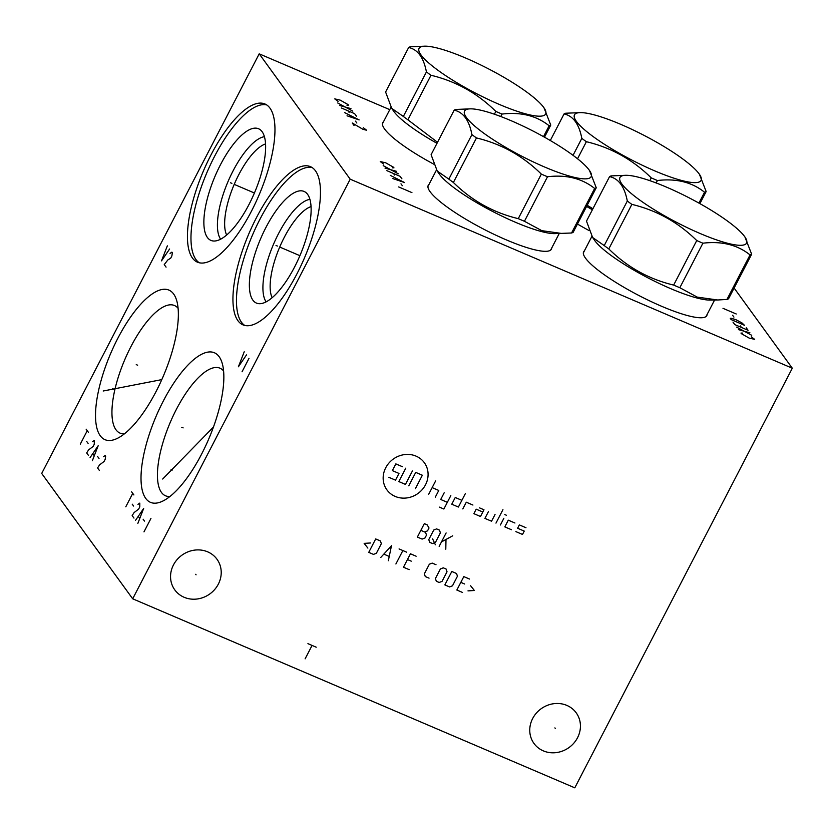 <?xml version="1.0" encoding="UTF-8"?>
<svg xmlns="http://www.w3.org/2000/svg" width="834" height="834" viewBox="0 0 834 834"><rect width="100%" height="100%" fill="white"/><g stroke="black" fill="none" stroke-linecap="round" stroke-linejoin="round"><path stroke-width="1.25" d="M389.77 109.65L259.207 53.835L41.7 473.451L132.689 598.802L574.793 787.828L792.3 368.211L350.197 179.185L132.689 598.802M259.207 53.835L350.197 179.185M210.898 155.103A85.996 30.316 113.1 0 1 265.014 104.01A85.996 30.316 113.1 0 1 251.514 211.054A85.996 30.316 113.1 0 1 197.397 262.157A85.996 30.316 113.1 0 1 210.898 155.103M256.392 217.778A85.996 30.316 113.1 0 1 310.509 166.685A85.996 30.316 113.1 0 1 297.008 273.729A85.996 30.316 113.1 0 1 242.892 324.833A85.996 30.316 113.1 0 1 256.392 217.778M117.75 338.468A81.315 28.669 113.1 0 1 176.495 299.906A81.315 28.669 113.1 0 1 156.146 391.365A81.315 28.669 113.1 0 1 117.271 438.413A81.315 28.669 113.1 0 1 95.514 415.051A81.315 28.669 113.1 0 1 117.75 338.468M163.245 401.144A81.315 28.669 113.1 0 1 221.99 362.582A81.315 28.669 113.1 0 1 201.64 454.04A81.315 28.669 113.1 0 1 162.766 501.088A81.315 28.669 113.1 0 1 141.009 477.736A81.315 28.669 113.1 0 1 163.245 401.144M734.118 288.053L792.3 368.211M433.732 164.142A69.368 13.386 -152.6 0 1 384.63 129.072A69.368 13.386 -152.6 0 1 382.733 122.671A69.368 13.386 -152.6 0 1 383.494 121.764M551.701 248.042A69.368 13.386 -152.6 0 1 551.399 249.189A69.368 13.386 -152.6 0 1 495.01 234.781A69.368 13.386 -152.6 0 1 430.125 191.747A69.368 13.386 -152.6 0 1 428.228 185.346A69.368 13.386 -152.6 0 1 428.989 184.439M589.138 230.591A69.368 13.386 -152.6 0 1 577.462 224.033M707.096 314.491A69.368 13.386 -152.6 0 1 706.794 315.627A69.368 13.386 -152.6 0 1 650.405 301.23A69.368 13.386 -152.6 0 1 585.531 258.186A69.368 13.386 -152.6 0 1 583.633 251.785A69.368 13.386 -152.6 0 1 584.384 250.878M173.451 564.962A26.073 23.873 -36 0 1 216.986 559.239A26.073 23.873 -36 0 1 218.32 584.154A26.073 23.873 -36 0 1 174.786 589.878A26.073 23.873 -36 0 1 173.451 564.962M532.655 718.543A26.073 23.873 -36 0 1 576.2 712.82A26.073 23.873 -36 0 1 577.535 737.736A26.073 23.873 -36 0 1 533.989 743.459A26.073 23.873 -36 0 1 532.655 718.543M226.639 234.99A51.771 18.254 -66.9 0 1 238.774 174.702A51.771 18.254 113.1 0 1 265.587 143.917M264.441 136.672A57.046 20.11 113.1 0 0 232.988 171.043A57.046 20.11 -66.9 0 0 220.614 239.17M220.405 164.851A60.694 21.403 113.1 0 1 260.469 129.916A60.694 21.403 113.1 0 1 249.074 204.34A60.694 21.403 -66.9 0 1 212.983 240.963A60.694 21.403 -66.9 0 1 220.405 164.851M266.713 104.917A85.996 30.316 113.1 0 0 214.432 156.615A85.996 30.316 -66.9 0 0 199.232 262.752M223.606 370.994A69.368 24.457 113.1 0 0 219.988 368.201A69.368 24.457 113.1 0 0 176.349 409.421A69.368 24.457 -66.9 0 0 165.455 495.761A69.368 24.457 -66.9 0 0 169.969 496.449M311.082 206.592A51.771 18.254 113.1 0 0 284.269 237.377A51.771 18.254 -66.9 0 0 272.134 297.665M266.109 301.845A57.046 20.11 -66.9 0 1 278.483 233.718A57.046 20.11 113.1 0 1 309.935 199.347M265.9 227.526A60.694 21.403 -66.9 0 0 258.477 303.639A60.694 21.403 -66.9 0 0 294.569 267.016A60.694 21.403 113.1 0 0 305.963 192.591A60.694 21.403 113.1 0 0 265.9 227.526M312.208 167.592A85.996 30.316 113.1 0 0 259.927 219.29A85.996 30.316 -66.9 0 0 244.727 325.427M124.475 433.774A69.368 24.457 -66.9 0 1 119.96 433.086A69.368 24.457 -66.9 0 1 130.855 346.746A69.368 24.457 113.1 0 1 174.494 305.525A69.368 24.457 113.1 0 1 178.111 308.319M425.017 46.172A71.286 13.761 27.4 0 0 433.534 66.939A71.286 13.761 27.4 0 0 499.201 104.375A71.286 13.761 27.4 0 0 544.029 107.867A71.286 13.761 27.4 0 0 465.539 57.994A71.286 13.761 27.4 0 0 425.017 46.172L410.297 46.787A81.44 15.721 27.4 0 0 408.681 47.486L385.6 92.011L391.74 108.389L393.648 111.151A69.107 13.344 27.4 0 0 436.995 143.312M544.487 137.193L550.763 125.09L544.029 107.867M543.518 136.651L549.147 125.788A81.44 15.721 27.4 0 0 550.763 125.09M500.754 116.51L502.016 114.07C520.906 111.839 536.616 115.749 549.147 125.788M494.406 114.216L495.844 111.433A81.44 15.721 27.4 0 0 498.951 112.778A81.44 15.721 27.4 0 0 502.016 114.07M408.681 47.486C417.782 49.498 423.693 57.64 426.424 71.933A81.44 15.721 27.4 0 0 430.98 75.269C455.781 81.19 477.402 93.241 495.844 111.433M391.74 108.389L403.343 116.458A81.44 15.721 27.4 0 0 407.889 119.804L437.527 142.28M403.343 116.458L426.424 71.933M407.889 119.804L430.98 75.269M470.512 108.847L455.791 109.462A81.44 15.721 27.4 0 0 454.176 110.161L431.095 154.697L437.235 171.064L439.143 173.837A69.107 13.344 27.4 0 0 515.235 222.178A69.107 13.344 -152.6 0 0 554.506 233.635L571.551 232.999L594.642 188.463A81.44 15.721 27.4 0 0 596.258 187.765L589.523 170.543A71.286 13.761 27.4 0 0 511.034 120.669A71.286 13.761 27.4 0 0 470.512 108.847A71.286 13.761 27.4 0 0 479.029 129.614A71.286 13.761 27.4 0 0 544.696 167.05A71.286 13.761 27.4 0 0 589.523 170.543M596.258 187.765L573.177 232.3A81.44 15.721 -152.6 0 1 571.551 232.999M437.235 171.064L448.838 179.133A81.44 15.721 27.4 0 0 453.383 182.479C471.825 200.671 493.457 212.722 518.258 218.644A81.44 15.721 27.4 0 0 521.365 219.988A81.44 15.721 -152.6 0 0 524.43 221.281L541.829 230.674L562.304 233.541M524.43 221.281L547.511 176.745C566.401 174.514 582.111 178.424 594.642 188.463M518.258 218.644L541.339 174.108A81.44 15.721 27.4 0 0 544.446 175.453A81.44 15.721 27.4 0 0 547.511 176.745M454.176 110.161C463.277 112.173 469.188 120.315 471.919 134.608A81.44 15.721 27.4 0 0 476.475 137.944C501.276 143.865 522.897 155.916 541.339 174.108M448.838 179.133L471.919 134.608M453.383 182.479L476.475 137.944M586.583 206.425A69.107 13.344 27.4 0 0 592.39 209.751M587.178 205.279L592.932 208.719M580.422 112.621L565.702 113.226A81.44 15.721 27.4 0 0 564.076 113.924C573.177 115.936 579.088 124.089 581.819 138.371A81.44 15.721 27.4 0 0 586.375 141.707C611.176 147.628 632.808 159.68 651.25 177.871A81.44 15.721 27.4 0 0 654.346 179.216A81.44 15.721 27.4 0 0 657.411 180.519C676.311 178.278 692.011 182.187 704.542 192.237A81.44 15.721 27.4 0 0 706.158 191.539L699.434 174.306A71.286 13.761 27.4 0 0 620.934 124.433A71.286 13.761 27.4 0 0 580.422 112.621A71.286 13.761 27.4 0 0 588.94 133.388A71.286 13.761 27.4 0 0 654.596 170.814A71.286 13.761 27.4 0 0 699.434 174.306M699.893 203.632L706.158 191.539M698.913 203.089L704.542 192.237M656.149 182.959L657.411 180.519M649.801 180.655L651.25 177.871M577.535 158.773L586.375 141.707M573.041 155.322L581.819 138.371M550.294 140.519L564.076 113.924M717.699 299.99L709.911 300.073A69.107 13.344 -152.6 0 1 670.64 288.616A69.107 13.344 27.4 0 1 594.538 240.275L592.63 237.502L604.233 245.582A81.44 15.721 27.4 0 0 608.789 248.918C627.231 267.109 648.852 279.171 673.653 285.082A81.44 15.721 27.4 0 0 676.76 286.427A81.44 15.721 -152.6 0 0 679.825 287.72L697.224 297.113L717.699 299.99L726.956 299.437L750.037 254.912A81.44 15.721 27.4 0 0 751.653 254.214L744.929 236.981A71.286 13.761 27.4 0 0 666.429 187.108A71.286 13.761 27.4 0 0 625.917 175.296A71.286 13.761 27.4 0 0 634.434 196.063A71.286 13.761 27.4 0 0 700.091 233.489A71.286 13.761 27.4 0 0 744.929 236.981M625.917 175.296L611.197 175.901A81.44 15.721 27.4 0 0 609.571 176.6L586.49 221.135L592.63 237.502M751.653 254.214L728.572 298.739A81.44 15.721 -152.6 0 1 726.956 299.437M679.825 287.72L702.906 243.194C721.806 240.963 737.506 244.862 750.037 254.912M673.653 285.082L696.744 240.557A81.44 15.721 27.4 0 0 699.841 241.902A81.44 15.721 27.4 0 0 702.906 243.194M609.571 176.6C618.672 178.612 624.583 186.764 627.314 201.046A81.44 15.721 27.4 0 0 631.87 204.382C656.671 210.304 678.303 222.355 696.744 240.557M608.789 248.918L631.87 204.382M604.233 245.582L627.314 201.046M195.698 574.292L196.073 574.824M554.902 727.884L555.288 728.405M395.18 496.418A23.123 21.173 144 0 0 425.517 484.783A23.123 21.173 144 0 0 416.062 456.135A23.123 21.173 144 0 0 385.725 467.77A23.123 21.173 144 0 0 395.18 496.418M472.93 505.05L466.3 502.214L462.818 508.928M461.88 500.327L455.249 497.491L451.767 504.205L458.398 507.041L465.351 493.613M439.445 507.135L443.865 509.032L450.819 495.604M444.188 492.769L440.717 499.483L447.347 502.318M435.296 497.168L438.778 490.455L432.148 487.619M428.666 494.333L435.629 480.905M482.823 512.013L476.193 509.178L473.868 513.661L480.499 516.496L483.981 509.772L479.56 507.885M488.401 511.669L484.919 518.383L491.549 521.219L495.031 514.505M495.969 523.106L502.933 509.678M500.4 524.993L503.872 518.279M504.789 514.568L506.447 515.276M514.932 523.012L508.292 520.176L504.82 526.89L511.451 529.726M525.983 527.734L519.353 524.899L517.612 528.256L524.242 531.091L522.501 534.448L515.871 531.612M412.413 470.981L405.449 484.408L398.819 481.572L405.783 468.145M408.775 485.826L415.728 472.398L422.358 475.234L415.405 488.661M402.468 466.727L395.837 463.892L392.355 470.605L398.986 473.441L395.504 480.155L388.873 477.319M420.847 530.351L424.642 531.977L427.529 530.872L429.02 527.995L427.175 524.857L424.329 523.637L417.365 537.065L422.108 539.098L424.996 537.982L426.487 535.105L425.59 532.384L424.642 531.977M428.78 539.608L429.687 542.34L432.523 543.549L435.421 542.444L440.383 532.853L439.487 530.122L436.641 528.902L433.753 530.017L428.78 539.608M432.617 538.9L435.369 544.769M439.164 546.385L446.117 532.957M441.478 541.912L452.747 535.793M445.981 539.932L445.794 549.22M370.525 542.976L364.145 543.372L367.867 548.084M368.743 552.369L373.476 554.391L376.363 553.286L381.336 543.695L380.44 540.964L375.696 538.941L368.743 552.369M388.321 560.74L391.49 545.686L380.742 557.498M383.994 554.203L389.04 556.361M395.9 563.982L402.864 550.555M399.069 548.928L406.648 552.171M416.124 556.215L410.443 553.786L403.479 567.214L409.16 569.643M411.245 561.167L407.451 559.541M436.015 564.722L432.231 563.106L429.343 564.211L424.37 573.802L425.267 576.534L429.051 578.15M435.421 578.535L436.318 581.256L439.164 582.476L442.051 581.371L447.024 571.78L446.117 569.049L443.281 567.829L440.394 568.944L435.421 578.535M444.845 584.905L449.578 586.928L452.476 585.822L457.439 576.231L456.542 573.5L451.809 571.478L444.845 584.905M469.49 579.036L463.808 576.607L456.844 590.034L462.526 592.463M464.611 583.988L460.827 582.361M467.978 590.889L474.358 590.493L470.626 585.77M307.923 643.65L316.211 647.194M312.072 645.422L305.108 658.85M346.934 105.167L348.466 105.178L348.007 104.552L340.241 100.153L334.747 98.881L338.093 101.394M350.968 108.629L339.521 105.459M337.697 102.957L352.782 111.13M356.42 116.145L354.606 113.643L341.346 107.972M347.976 110.807L349.112 112.371M347.027 115.801L359.152 119.908L344.755 112.663M349.634 115.186L350.989 117.062M355.482 121.149L356.848 123.025M354.075 125.517L352.261 123.005L362.926 129.301L366.658 130.25L363.311 127.738M392.428 167.843L393.961 167.853L393.502 167.227L385.735 162.828L380.241 161.556L383.588 164.069M396.463 171.304L385.016 168.134M383.192 165.632L398.277 173.806M401.915 178.82L400.101 176.318L386.84 170.647M393.471 173.482L394.607 175.046M392.522 178.476L404.646 182.583L390.249 175.348M395.128 177.861L396.484 179.737M400.977 183.824L402.342 185.701M411.923 192.612L398.662 186.941M742.479 333.079L740.957 333.068L741.416 333.694L749.182 338.104L754.676 339.365L751.33 336.853M738.455 329.628L749.902 332.787M751.715 335.299L736.63 327.116M732.992 322.101L734.817 324.614L748.077 330.285L746.253 327.772M741.447 327.449L740.311 325.875M731.178 319.599L744.439 325.27L741.968 322.914L735.755 319.61L730.918 318.192L730.261 318.348L731.178 319.599M733.941 317.108L732.575 315.221M722.984 308.319L736.245 313.991M231.894 183.376L230.518 182.782L231.894 183.376M234.74 184.595L254.412 193.008M167.342 245.853L161.515 260.854L169.615 248.991M166.07 267.12L164.246 264.607L167.832 259.958L170.709 258.165L171.867 255.934L172.346 252.754L171.887 252.129L170.042 253.421M277.388 246.051L276.012 245.457L277.388 246.051M280.234 247.271L299.906 255.684M244.226 351.781L238.399 366.772L246.499 354.909M249.001 358.359L242.048 371.787M137.641 365.209L136.255 364.614M86.11 429.145L88.383 432.273M87.247 430.709L80.293 444.136M86.726 441.499L88.091 443.375M88.477 455.416L86.663 452.914L88.623 449.87L93.116 446.461L94.284 444.23L94.305 440.425L92.459 441.718M92.345 460.743L98.172 445.752L90.072 457.605M92.845 453.759L94.211 455.645M97.641 456.542L99.006 458.419M99.392 470.459L97.578 467.947L99.548 464.903L104.041 461.504L105.199 459.273L105.678 456.094L105.22 455.468L103.374 456.761M183.136 427.884L181.749 427.289M131.605 491.82L133.878 494.948M132.742 493.384L125.788 506.811M132.22 504.174L133.586 506.05M133.972 518.091L132.158 515.589L134.118 512.545L138.611 509.136L139.778 506.905L139.799 503.1L137.954 504.393M137.839 523.418L143.667 508.427L135.567 520.28M138.34 516.434L139.705 518.321M143.135 519.217L144.501 521.094M150.944 518.456L143.98 531.884M113.956 389.342L112.569 388.759M103.187 391.01L161.806 379.616M172.492 469.99L171.106 469.396M162.682 479.029L213.483 427.018M382.431 123.807L391.01 107.263M427.925 186.482L436.505 169.938M550.638 250.085L559.197 233.583M706.033 316.534L714.592 300.021M583.331 252.921L591.9 236.376"/></g></svg>
